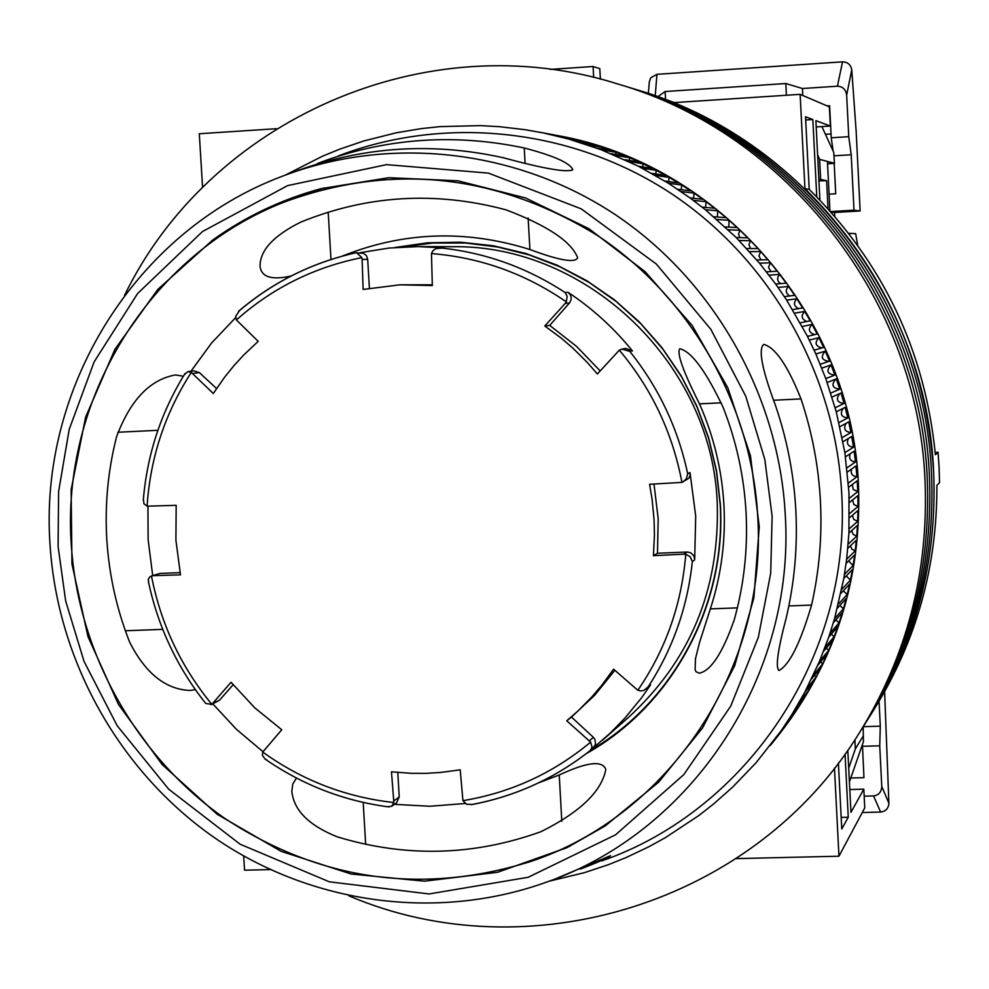 <?xml version="1.0" encoding="UTF-8"?>
<svg xmlns="http://www.w3.org/2000/svg" width="989" height="989" viewBox="0 0 989 989"><rect width="100%" height="100%" fill="white"/><g stroke="black" fill="none" stroke-linecap="round" stroke-linejoin="round"><path stroke-width="1.48" d="M717.26 503.834C719.646 589.84 689.939 661.134 628.139 717.73C689.939 661.134 719.646 589.84 717.26 503.834C712.673 364.533 587.342 244.271 452.183 246.718C587.342 244.271 712.673 364.533 717.26 503.834M348.758 895.774C527.792 972.422 754.83 904.094 859.96 731.909L874.313 709.039C916.346 641.193 937.201 566.66 936.88 485.438L939.55 482.657L939.093 467.476L938.067 452.307L935.384 454.73C925.061 350.971 883.004 262.518 809.212 189.381L805.516 116.813L812.834 119.533L816.766 196.86M819.906 200.099L815.876 120.658L830.352 126.036L829.375 106.861L800.126 94.351L673.249 102.671L637.522 89.974C801.325 137.483 927.175 298.752 933.678 472.742C937.139 560.553 916.197 641.156 870.852 714.553C916.197 641.156 937.139 560.553 933.678 472.742C926.532 361.653 883.622 266.943 804.935 188.652L809.212 189.381M834.469 768.119L838.956 856.202L864.757 807.877L863.817 789.16L850.96 812.352L847.808 750.181M830.352 126.036L816.197 126.938M849.811 789.543L863.817 789.16M838.956 856.202L736.311 858.613M270.17 869.591L244.543 870.196L243.665 856.004M202.584 187.44L199.296 133.75L276.413 128.694M800.126 94.351L804.935 188.652M845.051 754.063L848.253 817.235L841.763 828.955L838.4 763.038M550.292 69.403L593.079 66.498L593.672 77.439M674.51 102.584L632.75 88.528C798.012 136.457 925.012 299.21 931.576 474.794C925.012 299.21 798.012 136.457 632.75 88.528L627.904 87.057C794.624 135.406 922.811 299.667 929.437 476.871C922.811 299.667 794.624 135.406 627.904 87.057L622.959 85.549C791.188 134.331 920.574 300.137 927.262 478.985C920.574 300.137 791.188 134.331 622.959 85.549L617.915 84.016C425.641 22.932 209.408 120.201 124.49 295.476M600.385 79.108L599.816 68.661L593.079 66.498M841.169 817.409L848.253 817.235M935.174 452.443L938.067 452.307M805.676 119.99L812.834 119.533M868.206 718.768C913.947 644.729 935.075 563.396 931.576 474.794C935.075 563.396 913.947 644.729 868.206 718.768M865.511 723.07C911.66 648.364 932.973 566.289 929.437 476.871C932.973 566.289 911.66 648.364 865.511 723.07M862.754 727.447C909.336 652.06 930.834 569.244 927.262 478.985C930.834 569.244 909.336 652.06 862.754 727.447M859.96 731.909C906.962 655.831 928.659 572.248 925.049 481.149C918.287 300.619 787.677 133.243 617.915 84.016M849.526 234.418L849.848 233.355L855.658 233.664L857.686 245.359M817.606 154.704L819.609 159.377L834.469 163.272L827.434 161.541L829.932 210.88M819.609 159.377L820.623 179.454L818.867 179.565M828.016 208.766L826.606 180.678L820.623 179.454M848.747 233.416L849.848 233.355M834.432 163.37L827.546 163.803M834.469 163.272L833.752 152.417L821.884 126.58M818.929 180.863L826.606 180.678M825.432 134.294L831.044 133.948M827.125 105.897L829.623 105.736L831.242 137.792L833.121 151.033M834.184 163.395L835.717 193.77L829.091 194.165M834.753 216.356L834.555 212.474L860.133 210.966L856.128 130.919L851.752 69.848C850.824 64.718 847.758 62.06 842.541 61.85L656.931 74.323L650.688 77.859L649.328 81.889L648.364 93.3M665.535 99.172L665.127 91.52L785.798 83.533L786.391 95.253M833.974 155.829L851.22 154.754L853.989 210.187L830.55 211.572M831.242 137.792L848.747 136.68L851.22 154.754M802.808 95.5L802.45 88.516L837.423 86.204C842.727 86.476 845.805 89.443 846.658 95.117L848.747 136.68M834.555 212.474L830.995 212.079M853.989 210.187L860.133 210.966M785.798 83.533L802.45 88.516M665.127 91.52L658.081 96.514M849.415 781.928L863.471 741.565L863.348 735.89L855.349 748.883L854.879 739.784M863.348 735.89L863.15 726.828M848.723 768.193L855.349 748.883M851.319 777.997L863.966 777.651L862.433 744.655M862.272 812.538L880.63 812.056C885.736 811.363 888.481 808.433 888.888 803.253L884.611 691.707M879.048 701.312L880.297 726.161L863.236 726.68M880.297 726.161L879.728 745.793L862.383 746.299M879.728 745.793L881.768 786.428C881.483 792.016 878.751 795.181 873.559 795.922L864.176 796.17M317.284 163.556L325.134 160.638C389.691 137.842 456.053 133.626 524.232 147.979C553.976 155.78 570.171 163.037 572.816 169.749C567.018 172.741 543.765 168.723 503.067 157.696C432.601 142.156 364.088 146.483 297.504 170.677M795.861 510.843C793.944 474.572 787.071 439.203 775.228 404.736C761.913 369.132 758.093 349.018 763.78 344.395C775.327 347.485 787.739 365.658 801.003 398.913C812.142 432.317 818.62 466.536 820.45 501.584C822.193 536.619 819.226 571.123 811.561 605.095C800.348 643.085 789.494 664.892 778.998 670.505C775.327 667.674 777.737 650.132 786.23 617.853C794.464 582.793 797.666 547.127 795.861 510.843M601.868 860.875C747.944 810.189 851.653 655.052 841.701 493.573C835.421 373.978 770.246 259.464 671.494 193.696C572.421 128.335 445.631 114.835 338.498 155.866M549.019 881.224L584.548 872.632L608.556 864.621L625.876 857.661L648.809 846.782L665.214 837.757L698.766 815.591L713.588 803.983L732.75 787.009L756.14 762.667L781.248 730.648L791.756 714.763L804.737 692.337L819.448 661.468L828.757 637.101L834.543 618.743L843.815 578.429L846.646 559.279L848.945 533.059L848.995 492.806L844.878 452.69L836.274 411.795L825.778 378.564L815.851 354L807.494 336.371L786.675 300.137L775.685 284.066L759.503 263.173L736.187 237.508L705.38 209.693L690.05 197.924L668.391 183.225L638.535 166.276L601.003 149.66L568.626 139.041L543.53 132.983L524.85 129.658L499.321 126.679L480.469 125.615L440.117 126.617L421.438 128.595L396.329 132.786L363.94 140.933L339.944 149.079L322.674 156.114L285.24 175.152M848.686 487.256L857.203 480.802L857.512 486.205L857.747 491.62L849.242 498.369M772.434 742.714L779.876 733.442C835.631 661.282 861.827 578.627 858.477 485.463C852.431 316.443 718.966 163.284 556.448 135.369L539.537 132.192M552.789 134.689L554.545 135.011M543.53 132.983L554.137 135.32M558.105 136.284L574.374 139.325L584.635 142.02L568.626 139.041M572.557 140.154L588.455 143.108L598.605 146.211L582.978 143.343M586.86 144.617L602.388 147.448L612.414 150.958L597.171 148.226M601.003 149.66L616.147 152.355L626.049 156.274L611.165 153.678M614.948 155.261L629.733 157.807L639.487 162.122L624.961 159.699M628.683 161.442L643.11 163.815L652.691 168.526L638.535 166.276M642.182 168.155L656.251 170.355L665.659 175.449L651.85 173.396M655.423 175.424L669.145 177.427L678.355 182.903L664.88 181.049M668.391 183.225L681.755 185.017L690.755 190.865L677.626 189.233M681.05 191.545L694.08 193.115L702.858 199.321L690.05 197.924M693.388 200.371L706.097 201.707L714.614 208.259L702.141 207.109M705.38 209.693L717.767 210.781L726.037 217.667L713.873 216.776M717 219.496L729.078 220.312L737.089 227.532L725.221 226.914M728.25 229.757L740.032 230.301L747.746 237.842L736.187 237.508M739.092 240.475L750.589 240.723L758.007 248.573L746.72 248.536M749.514 251.614L760.726 251.565L767.847 259.711L756.832 259.983M759.503 263.173L770.456 262.802L777.243 271.233L766.487 271.839M769.034 275.127L779.728 274.435L786.193 283.126L775.685 284.066M778.096 287.453L788.542 286.427L794.661 295.365L784.388 296.651M786.675 300.137L796.887 298.765L802.66 307.95L792.609 309.582M794.748 313.154L804.749 311.424L810.152 320.832L800.311 322.822M802.314 326.481L812.105 324.392L817.137 334.01L807.494 336.371M809.348 340.105L818.954 337.645L823.614 347.46L814.132 350.193M815.851 354L825.283 351.157L829.548 361.146L820.24 364.261M821.81 368.143L831.069 364.916L834.939 375.066L825.778 378.564M827.2 382.496L836.311 378.886L839.785 389.172L830.76 393.078M832.021 397.059L841.009 393.053L844.074 403.463L835.173 407.765M836.274 411.795L845.138 407.394L847.796 417.914L838.993 422.612M839.933 426.679L848.71 421.87L850.936 432.49L842.232 437.595M843.011 441.7L851.702 436.483L853.519 447.176L844.878 452.69M845.496 456.819L854.113 451.194L855.51 461.937L846.93 467.859M847.388 472.013L855.955 465.967L856.919 476.76L848.389 483.102M538.881 782.732L559.23 774.993C586.959 762.024 602.474 760.182 605.8 769.442C601.658 791.447 580.036 812.204 540.934 831.7C473.607 855.942 405.737 857.661 337.323 836.855C308.939 825.518 293.77 810.312 291.829 791.249L292.781 784.042L296.453 778.034M710.349 608.878C721.204 575.511 725.741 541.131 723.973 505.738C722.019 470.344 713.86 436.384 699.483 403.871C683.065 371.271 676.525 352.9 679.851 348.746C691.459 351.515 705.874 371.011 723.083 407.27C736.446 441.329 744.111 476.562 746.089 512.97C747.907 549.389 743.963 584.981 734.258 619.769C722.563 653.136 710.856 670.95 699.149 673.212L696.021 671.692L695.119 669.677L695.465 658.736L699.693 642.022L710.349 608.878L737.361 607.864M757.759 516.79C767.415 669.071 669.145 815.183 531.155 861.357C422.513 895.255 320.399 880.952 224.8 818.41C136.358 756.709 78.613 653.865 71.369 545.891C60.416 400.112 148.795 254.396 284.783 201.867C392.324 162.703 496.466 173.854 597.195 235.32C690.137 296.762 751.689 404.377 757.759 516.79M195.365 689.654L189.95 690.458C165.522 689.407 145.395 673.262 129.559 641.985C116.714 609.224 109.149 575.301 106.861 540.229C104.686 505.144 107.925 470.64 116.591 436.705C130.288 400.112 149.92 379.516 175.486 374.93L183.324 376.24M324.058 187.861L296.675 197.392M212.487 240.203C245.47 216.566 281.642 199.382 321.017 188.664L388.862 177.699L457.994 180.802L525.616 197.998L588.912 228.706L645.248 271.79L692.201 325.529L727.768 387.7L750.441 455.719L759.255 526.717L753.902 597.727L734.666 665.782L702.45 728.102L658.686 782.163L605.268 825.864L567.167 847.561L497.566 872.298L424.466 881.187L351.194 874.029L281.061 851.319L217.123 814.244L162.147 764.522L118.47 704.428L87.972 636.595L71.95 563.99L71.134 489.753L85.623 417.135L114.897 349.352L157.783 289.443L212.487 240.203M558.105 877.713L610.534 855.646C609.558 857.166 599.519 861.654 580.407 869.121M291.063 276.018C271.654 280.332 261.319 277.081 260.058 266.276C259.909 250.477 273.421 235.778 300.582 222.204C366.944 195.117 435.407 191.001 505.997 209.829C547.547 225.616 571.432 241.6 577.663 257.795C575.202 263.222 559.279 260.466 529.906 249.525C465.868 229.411 403.289 231.624 342.157 256.163M849.366 502.523L857.871 495.662L857.995 506.479L849.489 513.65M849.452 517.803L857.958 510.534L857.648 521.327L849.143 528.905M848.945 533.059L857.451 525.369L856.721 536.137L848.191 544.123M847.833 548.265L856.363 540.167L855.213 550.885L846.646 559.279M846.114 563.396L854.694 554.891L853.124 565.547L844.495 574.337M843.815 578.429L852.456 569.516L850.453 580.098L841.763 589.296M840.922 593.338L849.638 584.029L847.227 594.5L838.437 604.094M837.436 608.111L846.238 598.407L843.419 608.754L834.543 618.743M833.381 622.699L842.294 612.611L839.068 622.835L830.068 633.207M828.757 637.101L837.782 626.63L834.16 636.706L825.036 647.449M823.565 651.294L832.738 640.439L828.72 650.342L819.448 661.468M817.829 665.238L827.15 654.026L822.749 663.743L813.317 675.227M811.549 678.936L821.031 667.34L816.259 676.872L806.641 688.715M804.737 692.337L814.392 680.395L809.249 689.704L799.458 701.906M797.406 705.441L807.259 693.153L801.758 702.239L791.756 714.763M789.568 718.212L799.631 705.59L783.56 727.298M781.248 730.648L791.509 717.705L785.315 726.285L774.881 739.463M778.677 734.951L770.344 745.446M852.37 484.462L853.186 489.431L857.747 491.62M851.541 469.083C850.453 473.644 852.246 476.204 856.919 476.76M850.206 453.741C848.636 458.624 850.404 461.356 855.51 461.937M848.352 438.498C846.225 443.653 847.944 446.546 853.519 447.176M845.991 423.366C843.258 428.769 844.903 431.81 850.936 432.49M843.123 408.395C839.723 413.983 841.28 417.16 847.796 417.914M839.748 393.61C835.631 399.321 837.065 402.61 844.074 403.463M835.866 379.071C830.995 384.832 832.305 388.195 839.785 389.172M831.069 364.916C825.889 370.764 827.187 374.151 834.939 375.066M825.283 351.157C820.376 356.658 821.538 360.07 828.782 361.405M818.954 337.645C814.343 342.738 815.344 346.175 821.983 347.93M812.105 324.392C807.79 329.102 808.643 332.514 814.664 334.616M804.749 311.424C800.744 315.775 801.449 319.138 806.826 321.512M796.887 298.765C793.215 302.77 793.759 306.046 798.531 308.617M788.542 286.427C785.179 290.111 785.587 293.288 789.766 295.983M779.728 274.435L777.898 276.945L777.601 279.281L778.318 281.506L780.568 283.62M770.456 262.802L768.49 267.339L770.963 271.579M760.726 251.565L758.922 255.792L760.961 259.884M750.589 240.723L748.933 244.642L750.589 248.548M740.032 230.301L738.536 233.923L739.846 237.62M729.078 220.312L728.757 227.099M717.767 210.781L717.322 217.036M706.097 201.707L705.59 207.43M694.08 193.115L693.536 198.295M681.755 185.017L681.198 189.678M669.145 177.427L668.589 181.556M656.251 170.355L655.732 173.977M643.11 163.815L642.627 166.931M629.733 157.807L629.313 160.428M616.147 152.355L615.788 154.482M602.388 147.448L602.091 149.116M588.455 143.108L588.232 144.307M574.374 139.325L574.238 140.092M793.042 713.848L793.771 714.441M800.67 701.362L801.758 702.239M807.815 688.529L809.249 689.704M814.454 675.376L816.259 676.872M820.586 661.925L822.749 663.743M826.198 648.191L828.72 650.342M831.279 634.184L834.16 636.706M835.829 619.942L839.068 622.835M839.834 605.466L843.419 608.754M843.296 590.804L847.227 594.5M846.213 575.944L850.453 580.098M848.587 560.948L853.124 565.547M850.416 545.804L851.9 549.204L855.213 550.885M851.702 530.561L853.099 534.344L856.721 536.137M852.456 515.232L853.717 519.41L857.648 521.327M852.679 499.853L853.742 504.427L857.995 506.479M543.072 856.931L569.985 846.164M152.689 575.561L148.115 539.45L147.954 506.319M190.964 371.246L211.584 342.998L235.629 317.667M360.107 252.702L388.9 248.066L418.124 246.582L443.962 247.93L435.902 248.622L432.823 250.872L431.464 253.58C480.258 257.474 525.208 273.557 566.314 301.855L565.238 303.388L569.441 303.005L549.723 325.393L576.488 346.36L600.187 370.924M443.962 247.93L440.439 247.918C485.191 252.591 526.741 267.45 565.09 292.497L568.02 292.287C592.411 308.444 613.885 327.989 632.441 350.934L625.703 348.412L622.081 349.08M632.441 350.934L629.82 351.441C658.686 387.577 677.972 428.324 687.676 473.669L690.013 472.569L695.712 516.134L694.698 559.057L693.784 555.707L690.643 552.74L687.268 552.035L683.906 554.174L685.76 554.322C681.681 604.328 665.696 649.649 637.818 690.273L613.563 669.157L601.732 685.34L592.015 696.763L577.996 710.967L566.759 720.783L590.631 742.146C553.135 773.299 510.571 792.795 462.939 800.657L460.194 769.825L440.661 772.458L425.913 773.349L411.127 773.311L391.471 771.816L393.857 802.524C345.915 797.221 302.201 780.408 262.74 752.06L281.766 729.746L254.754 707.815L231.043 682.262L211.831 704.341C180.9 666.673 160.787 623.874 151.465 575.957L159.995 573.447L180.072 572.631M143.43 499.26L143.924 503.735L147.089 506.17C150.328 457.586 165.076 412.994 191.31 372.42L187.861 371.629L194.029 370.863L199.358 372.606L216.542 388.504M153.097 575.672L180.505 574.832L175.906 540.204L176.178 505.33L147.089 506.17M266.956 760.034L265.114 759.07L262.394 755.361L262.74 752.06M238.51 311.3C272.68 282.211 311.745 262.715 355.731 252.813L355.484 252.875C312.054 262.703 273.409 281.927 239.561 310.521L235.617 316.443L236.383 319.954C272.47 287.923 314.292 267.141 361.85 257.622L362.135 259.427L367.698 259.353L369.392 288.232M191.31 372.42L213.29 393.486L224.552 377.266L233.861 365.757L243.863 354.853L258.216 341.353L236.383 319.954M694.674 559.935L692.362 561.468C687.503 607.271 672.718 649.155 648.005 687.12L650.515 684.981L641.478 697.913L624.85 718.175L610.238 733.133L593.289 747.882M465.139 803.501L429.807 806.258L394.413 804.341M262.938 751.665L236.458 729.35L212.845 703.921M184.584 374.547L187.861 371.629M148.647 582.274L148.362 579.109L150.019 576.674L159.995 573.447M148.362 581.347C157.931 626.581 177.068 667.291 205.761 703.476L211.831 704.341M211.127 704.749L219.57 700.138L213.08 703.241M233.095 684.784L219.57 700.138M388.071 806.69L391.755 806.27L393.857 802.524M391.755 806.27L396.502 802.845L399.235 796.973L393.943 800.769M397.788 772.471L399.235 796.973M590.631 742.146L592.065 747.066L590.384 750.404C555.262 778.133 515.924 796.133 472.359 804.428L466.61 804.28L462.939 800.657M593.165 747.968L595.514 744.284L594.933 739.364L593.4 737.349L589.407 740.773M614.861 670.307L594.71 695.218L571.469 717.05L593.4 737.349M650.515 684.981L643.95 690.347L641.107 690.965L637.818 690.273M648.005 687.12L646.423 688.826M692.362 561.468L690.112 556.671L685.76 554.322M654.001 484.054L658.179 518.57L657.5 553.247L687.268 552.035M690.013 472.569L689.926 475.894L688.764 478.28L681.928 482.385L649.575 484.276L652.134 499.47L654.075 519.893L654.434 535.259L653.432 555.682L683.906 554.174M687.676 473.669L686.391 478.763L682.892 481.989M629.82 351.441L622.081 349.092L619.337 350.155C651.677 388.714 672.532 432.799 681.928 482.385M549.723 325.393L544.791 325.999L561.159 338.09L572.779 348.041L587.293 362.431L597.393 373.99L619.337 350.155M568.02 292.287L570.356 294.833L571.16 297.318L571.024 299.939L569.441 303.005M565.09 292.497L567.167 296.218L566.314 301.855M440.439 247.918L439.635 247.893M362.135 259.427L363.136 289.456L399.877 284.82L432.329 285.561L431.464 253.58M355.731 252.813L363.692 253.345L366.511 255.78L367.698 259.353M399.877 284.82L432.292 284.82M356.559 252.714L361.85 257.622M544.791 325.999L565.238 303.388M571.469 717.05L566.759 720.783M657.5 553.247L653.432 555.682M851.752 69.848L846.658 95.117M655.262 95.562L656.931 74.323M842.541 61.85L837.423 86.204M888.888 803.253L881.768 786.428M873.559 795.922L880.63 812.056M772.125 516.184L770.703 573.224L758.328 637.361L730.71 706.171L683.795 774.622L615.566 834.815L528.175 877.28L429.028 893.957L329.312 881.805L240.117 844.21L168.686 789.185L117.234 725.802L84.065 661.468L65.645 600.904L58.091 546.46L58.611 491.558L69.205 429.399L94.116 361.912L137.619 293.51L202.436 231.574L287.564 185.623L386.563 164.631L488.418 173.112L581.223 208.84L656.424 264.112L710.831 329.3L745.743 396.193L764.794 459.391L772.125 516.184M785.278 514.836C795.403 676.501 692.028 831.687 546.249 882.237C436.903 921.464 311.758 904.07 215.936 838.721C120.398 772.829 57.968 662.309 50.142 546.212C38.2 388.9 134.652 231.438 282.483 176.19C389.406 135.246 516.011 148.906 614.997 214.452C713.662 280.394 778.875 395.106 785.278 514.836M586.378 753.556C671.976 705.825 726.47 605.973 720.375 504.563L716.531 470.826L708.606 437.756L696.738 405.873L681.087 375.672L661.938 347.634L639.562 322.191L614.33 299.741L586.638 280.616L556.931 265.101L525.678 253.444L493.363 245.779L460.491 242.218L427.557 242.8L395.068 247.485M157.881 430.302L117.864 432.255M162.728 629.363L125.368 630.759M699.483 403.871L721.253 402.807M773.682 400.248L801.003 398.913M811.561 605.095L788.839 605.936M529.906 249.525L528.138 218.013M525.072 162.913L524.232 147.979M330.994 259.489L328.187 212.165M325.196 161.702L325.134 160.638M559.23 774.993L561.814 821.315M365.67 844.309L363.186 802.425M192.694 373.459L199.358 372.606M400.693 247.077L432.786 243.034L465.25 242.985L497.615 246.978L529.387 254.977L560.071 266.869L589.209 282.495L616.357 301.633L641.07 324.009L662.976 349.29L681.73 377.081L697.035 406.961L708.656 438.473L716.419 471.135L720.19 504.427C726.149 604.081 673.546 702.264 590.346 750.441M317.531 189.9L321.017 188.664M291.879 791.991L291.829 791.249M567.167 847.561L563.73 848.921M452.183 246.718L418.124 246.582M628.139 717.73L602.524 740.155M143.281 500.211C147.126 454.458 161.046 412.19 185.079 373.422M389.036 806.95C343.999 801.041 302.683 785.081 265.114 759.07M590.433 750.379C555.027 778.343 515.343 796.429 471.382 804.663M590.569 750.255L593.4 747.783"/></g></svg>
